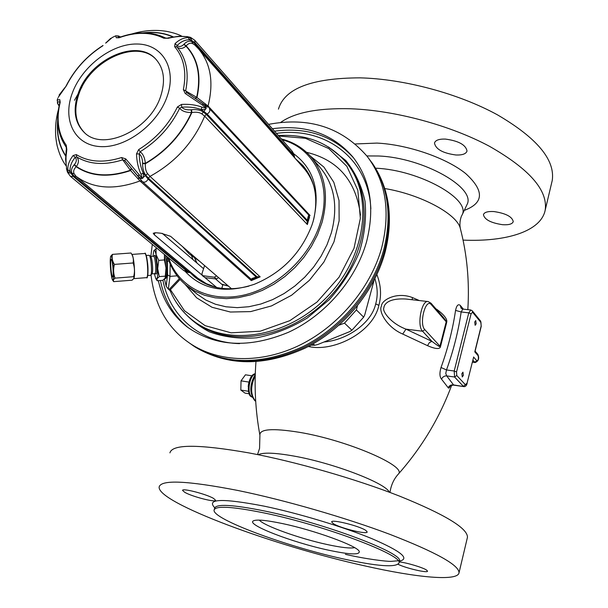 <?xml version="1.0" encoding="UTF-8"?>
<svg xmlns="http://www.w3.org/2000/svg" width="608" height="608" viewBox="0 0 608 608"><rect width="100%" height="100%" fill="white"/><g stroke="black" fill="none" stroke-linecap="round" stroke-linejoin="round"><path stroke-width="0.91" d="M165.437 37.985L168.188 38.296C175.4 36.533 181.716 36.001 187.127 36.716L190.95 37.704L188.374 37.666C183.814 37.597 179.368 39.581 175.043 43.624L174.633 46.687C183.912 57.6 186.823 71.904 183.365 89.604L185.212 93.488L202.646 105.199L205.892 107.966L201.985 107.175C196.05 104.888 189.21 103.968 181.473 104.424L177.399 106.985C168.72 124.754 155.815 138.951 138.685 149.576L136.496 153.9C136.785 161.644 138.305 168.431 141.041 174.26L142.105 178.19L125.742 158.901L121.592 157.533C103.831 163.134 88.745 162.161 76.342 154.614L73.158 155.488C69.327 160.406 67.556 165.254 67.838 170.035L67.967 172.771L66.705 168.956L66.074 164.008L66.014 157.13L66.819 149.553L66.234 145.198C58.102 133.502 56.088 119.183 60.2 102.243L59.804 99.644L57.167 100.122L57.821 103.626L57.319 102.828M188.472 36.936L190.745 37.552M165.429 37.977L163.734 38.205L168.188 38.296M118.507 35.963L115.74 35.811L116.272 37.772L119.046 37.749C135.865 31.722 150.761 31.874 163.734 38.205M106.172 42.765L112.123 37.582L115.482 35.933M58.148 97.44L66.371 85.781C74.852 69.228 87.05 55.868 102.957 45.699M308.013 221.707L307.374 224.542L307.086 221.213L206.31 114.433L207.146 114.046L203.9 111.416L206.15 108.308L205.838 105.632L202.943 103.732C205.42 105.936 206.5 107.289 206.18 107.783L205.892 107.966M314.009 186.861C311.82 179.664 308.378 173.394 303.688 168.051L198.459 48.754L194.636 44.855L192.478 43.54C190.334 42.682 188.229 43.48 186.162 45.919L185.964 46.155C182.62 48.959 179.558 49.172 176.768 46.778C186.253 57.904 189.232 72.496 185.721 90.554L186.762 92.583L207.168 106.567M202.646 105.199L202.943 103.732L186.762 92.583L185.212 93.488M195.039 98.192L196.665 97.318L183.365 89.604M294.72 157.89L294.036 156.21L194.758 43.525L191.908 41.587C189.301 40.576 186.679 41.428 184.034 44.148L183.829 44.384C181.427 46.725 179.193 47.09 177.11 45.463L176.768 46.778L174.633 46.687M190.722 37.476L191.3 37.916L189.392 39.756C185.159 39.71 181.062 41.618 177.11 45.463L175.043 43.624M192.478 43.54L190.95 37.704M165.368 37.947C151.833 31.411 136.504 31.228 119.381 37.392L119.046 37.749M118.53 37.635L116.272 37.772M64.083 88.662L66.371 85.781M64.091 88.654L63.688 89.308M195.343 98.412L196.969 97.531L208.058 106.005L310.08 215.483L309.122 215.498M183.829 44.384L185.964 46.155C197.691 58.824 201.263 75.878 196.665 97.318L196.969 97.531C201.651 75.886 198.048 58.68 186.162 45.919L184.034 44.148M299.22 162.99L299.645 162.518M195.525 277.651L196.232 276.876M221.753 288.359L222.771 285.129L215.566 278.958M223.881 288.587L221.836 288.086M303.612 166.372L296.78 160.223M195.335 277.506L190.676 272.84M313.629 219.648C318.516 197.858 314.959 179.846 302.959 165.619L295.458 158.726M248.862 286.132C227.202 291.582 209.106 288.496 194.568 276.876L190.198 272.734M293.725 153.756C314.138 168.948 320.598 191.505 313.12 221.434L311.896 225.234C301.15 253.11 281.983 272.779 254.402 284.248C225.454 293.862 202.449 289.651 185.387 271.632M168.591 257.944C177.931 286.398 208.567 302.822 242.987 295.283C277.37 287.88 310.445 256.72 320.545 222.072C332.295 183.874 314.161 148.056 282.082 139.772M311.144 157.046L320.439 167.861C334.582 185.106 338.223 206.75 331.368 232.811L327.028 244.697L321.054 256.219L313.584 267.125L304.79 277.134L294.865 286.018L284.058 293.573L272.612 299.622L260.817 304.03L248.93 306.721L237.226 307.64L225.986 306.797L215.43 304.228L205.793 300.018L197.273 294.287L186.223 285.274L194.803 291.042L204.516 295.26L215.164 297.821L226.526 298.634L238.351 297.662L250.374 294.903L262.322 290.396L273.904 284.24L284.863 276.564L294.926 267.543L303.856 257.389L311.448 246.339L317.528 234.665L321.959 222.634C328.981 196.262 325.371 174.405 311.144 157.046C303.248 148.04 293.322 142.006 281.352 138.943M170.263 290.913L169.214 289.841L169.472 289.195L168.332 289.119L166.159 286.186L167.58 274.9L167.246 256.819M166.159 286.186L164.487 279.004M165.634 278.525L165.726 278.517C167.192 276.769 167.436 270.712 166.455 260.353L165.733 255.558M168.515 289.271L169.214 289.841M167.572 261.242L169.024 261.113M186.223 285.274C177.338 277.909 171.16 268.546 167.694 257.192M170.194 290.814L170.612 289.454L180.09 279.444M278.76 135.994L305.383 138.297L328.784 148.588L346.856 166.311L357.816 190.22L360.369 218.378L354.008 248.284L339.112 277.126L317.004 302.062L289.826 320.659L260.254 331.193L231.131 332.819L205.124 325.668L184.429 310.68L169.799 288.732L179.368 278.624M239.605 343.619C199.857 342.661 169.632 315.978 162.914 280.235M370.857 208.894C368.562 158.209 324.664 126.304 276.473 133.38M274.535 131.168C307.184 126.897 333.61 135.903 353.803 158.171M160.413 280.508C164.289 299.942 173.637 315.742 188.457 327.894M156.788 248.125L156.742 248.535M158.331 280.668C162.61 299.774 172.231 315.195 187.188 326.944C215.346 346.826 249.158 348.589 288.618 332.219C325.234 315.286 355.885 279.695 366.487 242.037C375.106 208.149 370.546 179.778 352.822 156.925C332.599 133.745 305.786 124.344 272.384 128.721M367.072 156.248L372.415 163.37C388.421 187.591 392.137 216.562 383.587 250.291C372.598 289.948 341.149 327.636 302.913 346.636C261.774 365.18 225.515 365.089 194.134 346.362L186.876 341.202C214.685 361.95 257.587 364.762 297.388 346.279C337.136 327.735 370.28 288.967 381.626 248.041C390.739 211.614 385.882 181.017 367.072 156.248C341.81 127.33 308.978 116.706 268.561 124.374M301.226 163.947L300.633 164.593M192.516 273.76L197.881 278.228L197.235 278.943M216.098 287.364L206.386 283.67L197.881 278.228M216.691 287.493L205.086 277.689M201.94 275.029L154.25 234.718L153.224 233.221L156.309 232.78L161.128 233.244L170.582 236.314L231.587 288.808M59.493 104.044L59.151 105.587M59.941 102.076L59.804 99.644M66.173 147.075C57.707 134.801 55.586 120.012 59.82 102.691L60.2 102.243M66.264 147.197L66.234 145.198M66.705 168.956L65.596 159.266L66.158 150.845L66.356 149.431L66.819 149.553M67.518 172.307L70.467 176.358L73.279 176.487L71.121 173.478L70.064 170.818L68.218 173.105L67.784 172.596M67.458 172.148L66.401 168.515M252.624 279.771L251.279 280.615L139.977 180.964L130.37 170.263L122.725 159.836C104.599 165.536 89.216 164.525 76.562 156.818L75.194 157.373C76.92 159.402 76.661 161.781 74.427 164.525L74.206 164.768C71.607 167.793 70.878 170.635 72.018 173.288L67.967 172.771M67.838 170.035L70.064 170.818C69.821 166.372 71.531 161.888 75.194 157.373L73.158 155.488M74.427 164.525L76.403 166.486C79.025 162.746 79.078 159.524 76.562 156.818L76.342 154.614M142.34 181.572L124.876 160.641L122.725 159.836L121.592 157.533M253.49 279.604L251.036 279.087L142.439 181.655C144.681 182.788 146.574 181.914 148.109 179.048L143.26 173.067C143.496 176.29 143.359 177.969 142.85 178.091L141.938 178.509C141.466 178.874 140.007 177.939 137.568 175.689L124.876 160.641L125.742 158.901M137.583 178.266L142.105 178.19M309.548 216.539L307.374 224.542L204.66 116.166L201.871 113.916C199.538 112.313 196.217 111.842 191.9 112.518L191.505 112.564C185.995 112.564 182.05 111.142 179.656 108.285C170.81 126.418 157.647 140.896 140.167 151.726L139.262 153.953C141.39 155.656 142.5 158.734 142.591 163.18L142.584 163.582C142.599 168.56 143.67 172.444 145.783 175.226L142.416 178.053M141.041 174.26L143.26 173.067C140.744 167.618 139.407 161.249 139.262 153.953L136.496 153.9M142.591 163.18L145.373 163.339C144.833 157.867 143.093 153.999 140.167 151.726L138.685 149.576M142.584 163.582L145.365 163.734C145.107 168.097 145.852 171.41 147.6 173.668L149.978 176.381C175.385 162.382 193.61 142.31 204.66 116.166L206.31 114.433L203.262 111.948C200.389 110.002 196.475 109.273 191.505 109.736L191.11 109.782C186.679 110.124 183.563 109.265 181.762 107.206L179.656 108.285L177.399 106.985M205.793 108.277L205.869 108.703C206.12 109.136 204.493 109.41 200.99 109.524C195.442 107.418 189.035 106.643 181.762 107.206L181.473 104.424M307.093 222.08L308.051 221.654L308.788 219.936L308.195 216.463L308.765 215.095M308.887 218.956L307.222 220.256L307.086 221.213L308.742 220.073M308.902 215.224L209.289 108.475C210.444 110.512 209.73 112.366 207.146 114.046L307.222 220.256L308.195 216.463L309.487 217.58M307.937 221.912L309.51 217.497L309.168 215.574L309.411 217.193M147.6 173.668L145.783 175.226L148.398 178.197L149.978 176.381L260.163 276.845L257.769 276.724L257.374 277.78L255.96 278.563L260.163 276.845L251.279 280.615L251.324 279.452L252.221 279.748L251.332 279.33M142.439 181.663L251.013 279.064L253.468 279.619L251.028 279.08L256.074 276.914L254.919 278.738L255.945 278.57L256.956 276.746L257.769 276.724M253.194 279.475L252.495 278.168L254.919 278.738M74.206 164.768L76.182 166.729C73.811 169.146 73.112 171.441 74.07 173.614L75.924 176.191L192.782 273.972L190.129 272.726L192.25 273.562M74.07 173.614L72.018 173.288L74.062 176.122L75.924 176.191C92.735 188.799 114.084 190.388 139.977 180.964L141.892 181.161M183.608 270.416L189.111 272.194L188.48 272.528M190.243 272.551L189.111 272.194L74.062 176.122L73.279 176.487L187.72 271.913L186.77 272.179M190.129 272.726L186.808 272.194L183.768 270.56L70.467 176.358M131.184 168.446L130.37 170.263C108.923 177.437 90.934 176.183 76.403 166.486L76.182 166.729C90.82 176.556 108.961 177.825 130.621 170.536L131.442 168.728M191.11 109.782L191.505 112.564C181.594 134.11 166.22 151.035 145.373 163.339L145.365 163.734C166.417 151.346 181.936 134.277 191.9 112.518L191.505 109.736M193.055 259.707L191.642 256.044M191.543 273.813L191.938 273.38M203.566 268.698L162.237 233.35M152.038 273.744L152.137 273.623C152.775 271.943 152.828 268.364 152.296 262.884C151.856 259.342 151.346 257.23 150.761 256.553L149.325 255.299C149.994 256.074 150.586 258.522 151.088 262.633C151.711 268.979 151.65 273.129 150.913 275.074L150.624 275.28M149.325 255.299L146.216 255.421M157.73 268.728C157.867 273.874 157.616 277.218 156.963 278.768L159.296 276.61L157.73 268.728L156.074 254.456C155.2 250.853 154.424 249.668 153.74 250.884L152.965 256.295M156.963 278.768L155.83 278.738L154.31 273.615M157.723 268.47L158.734 260.368L156.112 254.638M156.074 254.456L156.043 248.581L157.236 248.497M164.426 259.935L164.464 254.509L165.992 267.968L164.426 259.935L158.734 260.368M156.043 248.581L153.74 250.884M156.932 278.829L157.168 280.752L162.784 280.318L165.156 278.152L165.992 267.968C166.121 272.696 165.9 275.956 165.323 277.75L165.209 278.038M159.296 276.61L164.973 276.161M170.346 289.818L169.472 289.195L169.799 288.732M294.47 157.335L294.91 158.11M294.606 157.244L293.824 154.014L293.656 154.82L294.036 156.21L294.272 155.656M292.243 151.346L293.808 153.984M194.872 45.076L195.031 42.735L293.656 154.82L291.779 150.868M78.326 93.13C89.627 59.212 137.37 37.696 155.868 59.234C164 68.476 165.619 80.765 160.725 96.094C150.214 129.914 103.2 151.848 84.383 132.605C74.655 122.907 72.633 109.744 78.326 93.13M84.732 132.909C75.286 123.188 73.37 110.139 79.002 93.761C90.22 60.093 137.454 38.54 156.18 59.569M204.577 265.567L201.947 273.737L202.358 275.629L214.388 277.225L216.539 275.857M182.514 246.582L189.141 253.901L197.342 259.342M199.409 261.121L189.141 253.901M202.981 275.933L205.056 277.681L202.358 275.629M205.056 277.681L216.44 278.988L218.584 277.62M278.434 109.136C284.559 88.449 311.76 78.022 360.02 77.854C404.062 78.934 458.683 93.571 497.45 114.836C537.031 138.001 555.286 159.889 552.239 180.492L551.828 182.218M280.531 122.512C294.606 112.472 318.045 107.89 350.862 108.771C395.101 110.42 450.178 125.263 489.394 146.254C529.439 169.077 548.044 190.35 545.201 210.087C541.105 231.253 506.593 242.022 463.053 240.107M445.322 139.072C458.637 140.874 465.865 144.864 467.012 151.05C466.055 153.9 462.376 155.215 455.985 155.002C442.799 153.193 435.632 149.196 434.484 143.017C435.396 140.228 439.006 138.913 445.322 139.072M493.863 211.554C505.727 213.309 512.187 216.661 513.258 221.601C512.392 224.048 508.866 225.082 502.672 224.709C490.914 222.954 484.5 219.602 483.436 214.662C484.249 212.268 487.722 211.227 493.863 211.554M308.226 346.537L310.004 346.818C335.061 351.606 373.297 331.892 378.875 305.353C381.611 295.29 380.95 285.053 376.892 274.649M436.833 309.905L436.916 309.434C448.879 318.28 446.652 321.982 446.682 322.407L440.542 346.408C440.268 346.97 440.473 351.295 427.523 345.663L402.709 334.05C386.969 327.362 378.282 311.288 381.436 306.151C381.391 299.972 396.75 291.468 412.422 297.563L419.353 300.557M463.387 309.145L460.241 305.368C458.189 303.757 456.623 305.436 455.552 310.407C452.747 329.414 447.906 348.452 441.028 367.506C439.44 372.985 439.607 376.869 441.537 379.164L448.187 387.744C448.613 388.618 449.35 388.003 450.406 385.905M169.921 452.876C172.155 444.083 198.489 444.098 248.908 452.907C295.199 461.563 355.353 478.792 399.654 496.151C445.048 514.543 467.651 528.253 467.461 537.267L467.286 537.989M237.781 490.451C284.278 499.951 344.987 517.438 389.857 534.341C435.852 552.193 458.911 564.976 459.04 572.706C458.022 581.598 416.761 577.661 365.005 565.934C274.459 546.037 156.932 502.535 159.159 486.97C160.968 479.492 187.173 480.647 237.781 490.451M365.818 530.427C359.533 525.95 331.01 518.913 331.672 521.968L333.192 523.564C339.781 528.048 367.604 534.918 367.179 531.924L365.818 530.427M213.537 498.4C206.363 494.106 182.005 487.836 182.575 490.413L184.817 492.366C192.227 496.668 216 502.786 215.604 500.255L213.537 498.4M398.141 564.33C406.015 568.252 427.926 573.352 427.538 571.14L426.558 570.068C422.97 567.53 406.608 562.636 399.266 561.906M398.985 563.016C403.864 555.385 324.163 525.236 264.358 512.992C232.302 506.502 215.544 505.522 214.084 510.066C211.941 518.936 285.958 546.387 342.851 558.813C377.234 566.352 395.952 567.75 398.985 563.016L399.35 561.564M282.492 523.579C314.237 530.199 356.919 545.741 359.199 551.281C360.255 555.142 349.79 554.724 327.788 550.02C292.273 542.389 246.354 524.727 253.247 520.942C256.226 519.255 265.97 520.136 282.492 523.579M354.601 547.648C350.238 548.576 341.096 547.542 327.188 544.532C299.896 538.673 264.184 525.912 259.304 520.114M324.018 342C347.206 340.123 371.617 322.939 375.698 303.886C377.925 295.853 377.659 287.485 374.893 278.776M431.33 304.684C425.729 297.35 418.752 323.828 424.817 329.658L439.964 346.165L446.211 321.776L431.33 304.684L431.026 303.217L443.498 317.574C445.998 320.735 446.903 322.134 446.211 321.776L446.682 322.407M424.817 329.658L422.568 331.231L431.916 341.346C442.343 349.243 438.839 345.572 439.964 346.165L440.542 346.408M431.026 303.217L428.138 301.56C421.595 299.653 416.647 325.812 422.568 331.231L405.984 329.141L431.916 341.346L429.332 342.669L427.523 345.663M427.941 301.538L405.924 299.03C388.375 298.004 383.998 304.327 383.884 307.846C381.968 310.772 390.192 323.144 405.984 329.141L402.709 334.05M412.232 299.744L412.422 297.563M448.187 387.744C449.289 385.548 451.075 384.606 453.56 384.925L453.522 385.107C450.931 385.426 449.76 385.837 450.004 386.338L450.657 385.236M441.537 379.164C442.616 376.884 444.342 375.797 446.698 375.896L453.56 384.925L463.866 386.612M441.028 367.506L446.5 369.945L445.77 373.449L446.698 375.896L454.594 377.021L463.395 386.361L467.05 383.192L473.442 357.876M455.552 310.407L461.16 311.965C458.348 331.269 453.462 350.596 446.5 369.945L454.199 371.024L454.594 377.021L456.775 375.508L465.546 384.872M460.241 305.368L461.16 308.332L462.825 309.077L470.714 309.989M462.817 309.077L461.16 311.965L468.791 312.854L454.199 371.024L456.547 371.906L456.775 375.508M474.711 322.05L475.152 325.303L476.17 323.813L475.73 320.56L474.711 322.05M461.852 373.738L462.278 376.96L463.364 375.372L462.939 372.149L461.852 373.738M473.526 356.972L476.862 360.787C478.344 360.308 478.762 358.614 478.116 355.695L474.787 351.857L475.03 351.424M248.186 386.521L248.839 382.462M252.1 375.828L245.442 374.802L241.034 380.844L240.821 390.055L245.016 393.125L249.196 393.802M240.821 390.055L248.444 391.278M241.034 380.844L248.938 382.082M339.112 325.143L344.508 323.129L351.91 330.235L349.699 331.634L317.68 344.554L314.754 345.238L310.779 345.177M357.382 305.946L356.394 309.913L344.508 323.129M374.042 280.448L364.747 314.891L363.645 317.171L351.91 330.235M356.394 309.913L363.645 317.171M313.166 343.839L314.754 345.238M113.088 264.989C113.962 275.302 113.78 280.311 112.548 280.007C111.902 278.776 111.317 275.85 110.793 271.221C110.101 264.024 110.063 259.099 110.656 256.432C111.424 255.124 112.229 257.982 113.088 264.989M112.776 265.84C113.354 272.232 113.316 275.964 112.647 277.028C112.108 276.853 111.591 274.649 111.097 270.4C110.519 264.047 110.565 260.323 111.226 259.236C111.766 259.388 112.282 261.592 112.776 265.84M110.755 256.204L112.465 254.372C111.659 257.792 112.313 261.136 114.433 264.389C113.172 269.093 113.377 273.676 115.034 278.137L113.301 279.878L113.681 281.648L132.103 280.197L134.018 278.206L133.638 276.678C134.908 272.019 134.725 267.452 133.091 262.975C133.836 259.525 133.137 256.196 131.001 253.004L131.138 253.209M132.118 254.684L132.194 254.79C132.886 256.067 133.494 258.94 134.018 263.408C134.71 270.461 134.725 275.363 134.064 278.107L133.965 278.35M114.433 264.389L133.091 262.975M112.465 254.372L131.001 253.004M115.034 278.137L133.638 276.678M167.968 37.916L178.843 36.26L187.127 36.716M72.36 92.918C82.202 66.166 111.834 43.586 136.96 44.004C162.222 44.019 177.088 68.164 167.2 96.33C157.692 124.503 125.484 148.443 100.039 146.581C74.442 145.145 62.153 119.647 72.36 92.918M207.518 106.841L205.474 105.344L205.291 103.732M292.22 151.316L194.712 40.242L195.031 42.735L192.006 40.69L189.392 39.756L188.374 37.666M144.263 32.885C154.766 31.821 164.274 33.166 172.786 36.936M120.437 37.004L119.229 36.336C117.732 35.743 117.557 36.161 118.689 37.605M120.49 36.989L119.16 36.252M59.082 105.898L58.725 105.321L59.12 105.701M57.631 103.565L58.725 105.321L57.821 103.626C57.312 101.893 58.011 101.414 59.926 102.205M208.156 107.373L208.058 106.005C213.94 82.376 210.74 63.293 198.459 48.754M81.913 87.149L74.48 100.282M310.126 155.899L323.927 167.109L333.807 182.263L339.028 200.526L339.135 220.788L334.005 241.771L323.882 262.071L309.404 280.326L291.544 295.268L271.51 305.915L250.663 311.6L230.409 312.026L212.017 307.276L196.612 297.798L185.045 284.286M168.332 289.119L169.974 276.382L170.172 263.948M167.58 274.9L169.974 276.382L177.095 275.819M192.538 320.188L194.195 321.48C227.719 348.338 288.823 339.325 328.176 298.612C367.848 258.21 375.265 196.886 347.54 164.076L346.203 162.45C373.966 195.29 366.502 256.72 326.739 297.213C287.303 338.018 226.092 347.077 192.538 320.188C182.59 312.352 175.15 302.579 170.21 290.852M328.548 146.999L345.754 160.482C355.14 172.026 361.562 185.607 365.02 201.233C366.548 217.664 364.671 234.597 359.396 252.039C352.207 269.245 342.16 285.122 329.262 299.668L307.2 318.06C290.867 327.879 274.041 334.453 256.713 337.79C239.651 339.112 223.843 337.113 209.289 331.786C195.905 324.695 185.014 315.081 176.632 302.936M372.864 164.016L373.236 164.57C389.219 188.754 392.943 217.672 384.408 251.332C373.464 290.913 342.091 328.51 303.932 347.457C262.876 365.955 226.685 365.849 195.358 347.153L194.796 346.788M360.521 215.179C356.098 180.895 338.086 159.927 306.5 152.274M228.22 285.912L221.646 284.156M196.984 263.066L194.917 258.499M65.702 155.618C59.44 146.095 56.78 134.786 57.745 121.699M141.869 181.138L137.568 175.689L139.095 175.157M201.871 113.916L203.9 111.416L200.99 109.524L201.985 107.175M148.109 179.048L148.398 178.197L256.956 276.746L256.074 276.914L148.109 179.048M57.699 120.316C56.384 134.163 59.044 146.08 65.679 156.074M173.242 36.86C164.213 32.824 154.09 31.494 142.88 32.878M228.456 286.117L221.958 284.43M196.718 262.838L194.735 258.377M154.941 232.659L154.25 234.718M150.662 256.47L153.619 256.249C154.272 256.394 154.865 258.522 155.39 262.648C155.975 268.865 155.846 272.506 155.01 273.554L154.956 273.562M155.276 273.281C156.872 275.743 157.297 272.08 156.552 262.306C155.618 255.702 154.759 253.764 153.976 256.477M170.24 290.016L168.735 289.454M214.388 277.225L216.44 278.988M355.3 143.967L376.952 143.085C407.839 144.598 446.371 157.898 465.69 173.569C484.492 190.745 484.014 203.026 464.246 210.414M366.829 155.944L378.571 155.998C423.297 157.662 476.733 188.077 466.944 204.714L466.496 205.656M466.534 205.588L462.042 215.065C471.344 199.257 419.474 170.08 376.192 168.234L375.584 168.203M384.796 188.548C420.873 194.454 457.33 214.191 460.355 228.562C467.096 254.63 469.581 281.664 467.826 309.654M451.683 385.244C439.607 417.871 421.808 447.503 398.293 474.141C407.679 466.366 346.94 440.131 299.227 432.288C272.376 428.009 259.274 429.005 259.912 435.267C255.398 410.689 254.083 386.179 255.96 361.745M435.944 308.887L436.916 309.434M258.218 454.723C263.127 452.253 275.112 452.717 294.173 456.114C333.427 463.06 385.837 483.193 389.31 492.199M214.768 507.779C205.952 498.659 222.46 498.127 264.298 506.183C298.612 513.334 343.376 526.862 372.035 538.718C401.09 551.251 410.233 558.729 399.456 561.146C404.35 553.44 324.702 523.245 264.913 511.07C232.864 504.602 216.098 503.667 214.632 508.25L214.244 509.542M310.004 346.818L310.171 345.504M378.875 305.353L375.698 303.886M472.88 360.141L474.742 362.254L472.439 361.942M476.862 360.787L474.742 362.254L475.228 362.535M478.116 355.695L477.804 354.289L475.099 351.166M474.787 351.857L481.156 326.048L480.958 322.514L472.591 312.238L471.094 313.751L456.547 371.906M467.05 383.192L473.457 357.808M472.591 312.238L472.317 310.878L470.767 309.996L468.791 312.854L471.094 313.751M480.958 322.514L480.685 321.176L472.317 310.878M255.687 401.151L255.375 400.938C250.466 394.752 250.412 386.316 255.231 375.622M252.138 397.1L251.91 396.948C246.597 393.718 249.212 375.881 255.292 373.852M131.951 254.425L144.826 253.475C145.707 253.673 146.505 256.652 147.22 262.405C148.033 271.092 147.881 276.161 146.771 277.628L146.695 277.628M144.894 253.468C145.304 252.008 146.178 255.003 147.501 262.451C148.276 270.735 148.147 275.667 147.106 277.271M145.282 253.772C146.11 254.304 146.847 257.192 147.493 262.443M186.717 36.51L190.281 37.308M194.712 40.242L190.6 37.422M119.312 37.415L118.431 37.65L118.834 37.825M105.632 43.122L110.709 38.319M66.112 85.91C74.67 69.206 86.974 55.723 103.026 45.463M59.082 95.091L63.962 88.776M59.075 105.959L58.246 104.705M57.768 98.443L57.327 99.666M346.203 162.45C328.989 142.781 306.386 133.821 278.388 135.569M186.876 341.202C166.501 326.352 154.546 304.266 151.012 274.96M150.83 256.454L152.296 244.393M372.415 163.37L373.236 164.57C389.66 189.605 393.558 219.032 384.932 252.844C373.996 292.372 342.973 329.437 305.018 348.171C264.161 366.571 227.605 366.229 195.358 347.153L194.134 346.362M66.356 149.424L66.196 147.113M253.468 279.619L255.96 278.563M65.96 165.634C62.191 160.656 59.257 154.014 57.144 145.707C54.629 134.079 55.062 121.995 58.444 109.44M132.027 33.911C143.944 30.362 155.519 29.518 166.774 31.38C173.409 32.733 178.425 34.337 181.807 36.184M150.685 275.272L147.767 275.5M152.137 273.623L150.913 275.074M155.306 273.22L155.542 273.737L151.992 273.79M153.672 256.242L154.12 256.074L154.014 256.53M155.922 278.874L157.062 280.584M165.726 278.517L164.867 278.586M545.201 210.087L552.239 180.492M462.042 215.065C461.312 215.924 458.994 221.966 460.355 228.562M398.293 474.141C393.802 479.089 391.035 485.192 389.986 492.45M257.526 454.586L259.57 448.385L259.912 435.267M459.04 572.706L467.461 537.267M345.405 554.344C366.191 559.14 386.855 561.579 391.081 561.359L399.448 560.667M399.813 560.53L399.456 561.161M253.703 520.691L253.247 520.942M477.804 354.289C479.514 358.279 478.648 361.023 475.19 362.528L472.386 362.148M453.515 385.107L463.828 386.612C465.386 386.787 466.488 385.715 467.142 383.397M475.023 351.462L481.24 326.276L480.685 321.176M255.694 401.242L254.836 400.718C249.333 393.406 249.478 384.636 255.269 374.399M252.183 397.206L251.37 396.72C246.422 395.291 247.486 374.847 255.292 373.692M112.617 280.106L113.415 281.299M132.194 254.79L131.039 253.057M133.806 278.646L146.771 277.628C147.296 279.657 148.785 271.685 147.501 262.451"/></g></svg>
